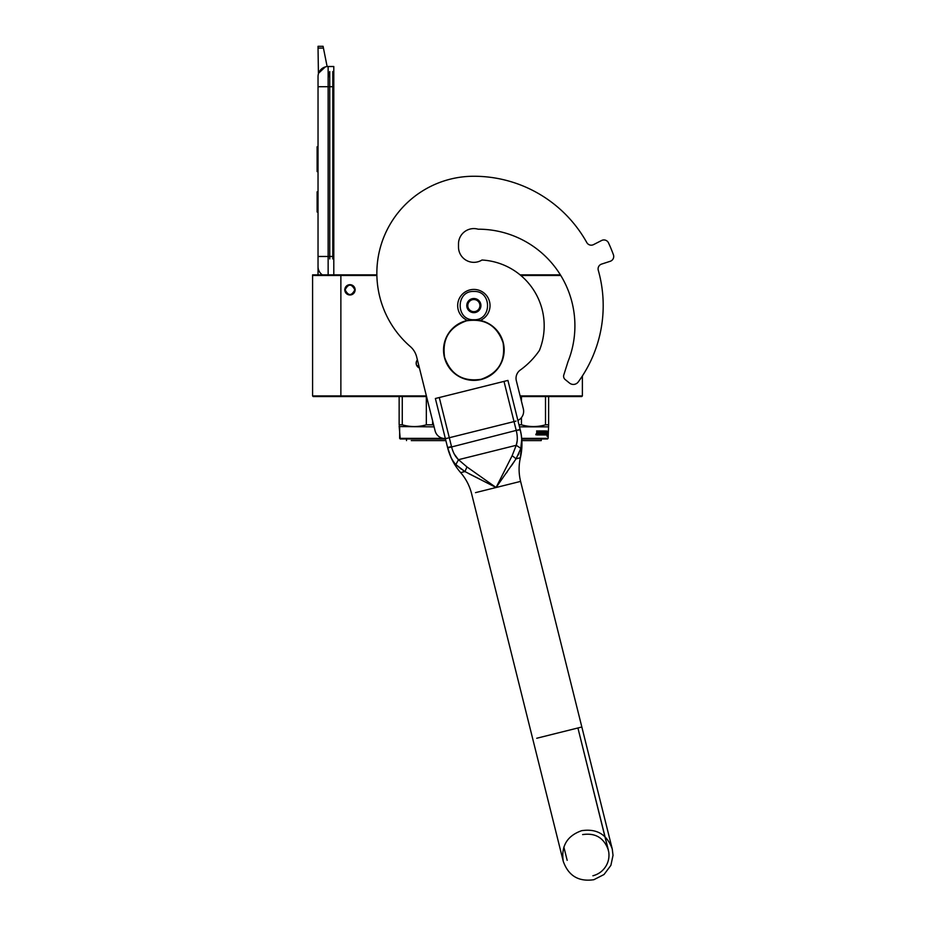 <?xml version="1.0" encoding="UTF-8"?>
<svg xmlns="http://www.w3.org/2000/svg" width="926" height="926" viewBox="0 0 926 926"><rect width="100%" height="100%" fill="white"/><g stroke="black" fill="none" stroke-linecap="round" stroke-linejoin="round"><path stroke-width="1.39" d="M312.583 275.485L340.872 275.485L340.872 395.934L312.583 395.934L312.583 274.872L376.859 274.872A97.01 97.01 0 0 1 473.857 176.253A97.01 97.01 0 0 0 410.299 346.544A20.21 20.21 0 0 1 416.665 356.927L435.104 430.856A10.105 10.105 0 0 0 447.351 438.218L515.979 421.099M520.099 274.872L559.281 274.872M376.87 275.485L340.872 275.485L340.27 274.872M520.829 275.485L560.762 275.485M582.385 375.956L582.385 395.934L581.771 396.536L520.273 396.536M395.738 396.536L395.055 396.536M425.555 396.536L313.185 396.536L312.583 395.934M426.388 395.934L340.872 395.934L340.27 396.536M419.432 367.992A5.151 5.151 0 0 1 417.394 359.844M349.97 284.676A5.151 5.151 0 0 1 355.121 289.826A5.151 5.151 0 0 1 349.97 294.989A5.151 5.151 0 0 1 344.808 289.826A5.151 5.151 0 0 1 349.97 284.676M582.385 395.934L520.123 395.934M416.295 361.985L416.33 364.508M355.225 289.826C351.718 283.055 348.211 283.055 344.715 289.826C348.211 296.609 351.718 296.609 355.225 289.826M354.82 289.826C351.579 283.576 348.35 283.576 345.12 289.826C348.35 296.089 351.579 296.089 354.82 289.826M328.14 274.872L328.14 256.479L333.8 256.479L333.8 70.55M333.8 256.479L333.8 274.872M333.8 258.91L333.8 66.51L328.14 66.51A10.105 10.105 0 0 0 318.035 76.615L318.035 86.72L318.035 76.615A10.105 10.105 134.8 0 1 325.315 66.915L318.66 73.131M318.035 274.872L318.035 86.72L333.8 86.72M323.44 48.071L318.035 48.071L318.035 46.3L323.081 46.3L327.133 66.556A10.105 10.105 134.8 0 1 328.14 66.51L328.14 256.479L318.035 256.479L318.035 266.584A10.105 10.105 45.2 0 0 322.352 274.872M318.035 214.045L318.035 224.15L318.035 214.045M318.035 48.071L318.428 73.837M323.081 46.3L318.035 46.3M328.742 76.615L328.742 72.575M318.035 191.809L317.12 191.809L317.12 212.019L318.035 212.019M318.035 146.748L317.12 146.748L317.12 153.299L318.035 153.299L317.12 153.299L317.12 165.511L318.035 165.511M318.035 171.623L317.12 171.623L317.12 165.511M318.035 147.361L317.12 147.361M318.035 159.098L317.12 159.098M318.035 209.866L317.12 209.866M318.035 209.438L317.12 209.438M318.035 208.581L317.12 208.581M318.035 207.297L317.12 207.297M318.035 206L317.12 206M318.035 204.715L317.12 204.715M318.035 203.847L317.12 203.847M318.035 203.419L317.12 203.419M480.281 320.431A16.17 16.17 0 0 0 473.857 289.421A16.17 16.17 0 0 0 467.422 320.431M473.857 319.736C492.1 320.616 492.1 290.567 473.857 291.447C455.604 290.567 455.604 320.616 473.857 319.736M473.857 312.664A7.072 7.072 0 0 0 480.93 305.592A7.072 7.072 0 0 0 473.857 298.519A7.072 7.072 0 0 0 466.785 305.592A7.072 7.072 0 0 0 473.857 312.664M473.857 312.594L479.911 309.099L479.911 302.096L473.857 298.589L467.792 302.096L467.792 309.099L473.857 312.594M476.89 300.348A6.065 6.065 0 0 0 467.792 305.592A6.065 6.065 0 0 0 476.89 310.847A6.065 6.065 0 0 0 476.89 300.348M473.857 299.526A6.065 6.065 0 0 1 479.911 305.592A6.065 6.065 0 0 1 473.857 311.657A6.065 6.065 0 0 1 467.792 305.592A6.065 6.065 0 0 1 473.857 299.526M418.83 365.62L417.325 365.62M445.452 438.982L400.252 438.982L399.141 426.064M443.218 438.368L399.638 438.368L400.252 438.982M399.141 396.536L399.141 424.814L402.266 424.814L402.266 396.536M432.581 420.74L432.581 424.814L426.33 424.814C418.309 427.129 410.287 427.129 402.266 424.814M433.669 425.103L432.581 424.814M426.33 396.536L426.33 424.814M434.097 426.851L399.141 426.562M411.26 440.591L445.857 440.591L411.26 440.591M399.638 438.368L399.638 426.851M521.674 438.368L548.123 438.368L547.521 438.982L521.732 438.982M548.123 438.368L548.632 424.814L545.507 424.814C537.485 427.129 529.464 427.129 521.442 424.814L518.988 424.814M548.632 396.536L548.632 424.814M545.507 396.536L545.507 424.814M521.442 396.536L521.442 401.224M521.442 417.591L521.442 424.814M548.123 426.851L519.498 426.851M545.993 432.373L547.058 431.076L545.993 432.373L546.247 433.565M547.058 431.076L546.861 432.326L547.775 432.326L547.798 434.919L547.393 432.326L547.243 433.565M546.467 432.326L546.676 431.076M546.375 433.704L547.66 433.704L547.798 432.326L547.648 433.565L546.629 433.565L545.993 434.942M546.375 432.373L546.375 434.942M547.393 432.326L547.266 433.704M546.606 433.704L546.097 434.942L543.782 434.942L543.562 431.701L542.439 431.701L542.439 432.697L543.527 432.697L542.439 432.697M547.798 434.919L546.965 436.215M546.664 433.704L547.359 436.215M540.182 432.697L540.182 431.829L540.471 432.697L539.221 432.697L540.182 434.074L538.955 434.19L538.955 434.942L543.527 434.942L538.955 434.942M540.471 432.697L539.221 432.697M539.511 432.697L540.182 433.437M540.09 434.19L538.955 434.19M543.527 432.697L543.527 434.942M543.701 433.009L543.192 434.942M546.213 434.63L546.213 430.96L546.097 434.942L544.129 434.942L543.562 431.701M543.909 431.701L542.439 431.701M546.213 430.96L544.858 432.697L545.229 433.437L544.858 432.697M545.935 430.96L545.553 432.697M545.935 432.697L545.229 432.697M545.553 433.437L545.518 434.19L543.99 434.19L543.932 433.437L543.99 434.19M545.935 433.437L545.553 434.074M545.889 434.19L544.395 434.074M545.09 434.19L545.09 430.96L544.731 434.19L543.932 433.437M545.09 430.96L544.395 430.96L544.395 432.697M544.754 430.96L544.754 432.697M544.129 430.96L542.104 430.96L544.129 430.96L543.932 432.697M544.291 431.273L544.291 432.697M543.284 433.565L542.949 434.074L543.215 433.437L542.242 433.125L542.439 430.96M542.879 434.19L541.641 434.19L542.949 434.074M541.953 434.19L541.953 430.96L541.641 434.19M541.953 430.96L541.178 430.96L541.178 434.19M541.49 430.96L541.49 434.19M540.796 430.96L538.284 430.96L540.796 430.96L540.703 434.19M541.004 431.273L541.004 434.19M537.474 432.384L537.474 430.96L537.219 432.384M537.474 430.96L536.605 430.96L537.242 433.032L536.605 432.569M537.219 430.96L536.605 430.96M536.86 430.96L536.86 432.569M540.471 431.829L538.793 431.829L538.793 434.942L536.86 434.942M538.793 434.942L537.115 434.942M536.166 434.086L535.83 434.792L535.923 434.086M536.86 433.507L536.86 434.63M538.562 430.96L538.319 432.697M542.775 431.701L542.775 432.697M539.245 434.19L539.245 434.942M540.39 434.19L540.471 433.437M540.39 431.701L538.515 431.829L538.515 434.942M544.291 433.437L544.754 434.074M537.474 434.074L538.319 433.437L538.319 434.19M538.319 433.437L537.219 434.074M538.052 433.437L538.052 434.19M541.918 431.273L541.918 433.125L542.949 433.565M538.052 432.697L538.284 430.96M536.605 433.507L536.605 434.63M541.259 438.982L541.259 440.591L521.847 440.591L520.389 457.733L516.106 458.81L520.389 457.733C518.595 465.639 518.664 473.522 520.597 481.393L496.093 487.504L468.649 473.556M541.259 440.591L521.847 440.591M517.229 440.591L516.233 445.29L520.852 448.381C522.252 443.022 522.009 436.713 520.146 429.433L521.222 434.792M514.069 461.866L511.164 466.148M507.066 472.086L506.487 472.92M448.277 450.059L447.918 448.809M447.987 449.029L448.925 452.096M445.857 440.591L447.594 447.524L451.506 446.552L439.283 397.532L435.37 398.504L439.283 397.532L451.506 446.552C452.918 452.27 455.245 456.645 458.486 459.69L466.97 466.935L496.093 487.504L516.106 458.798L496.093 487.504L512.147 455.673L516.233 445.29C517.657 441.089 517.657 436.123 516.222 430.416L520.238 429.838L507.923 380.412L503.999 381.396L507.923 380.412M461.345 469.216L455.858 464.586L464.945 471.565L496.093 487.504L520.597 481.393L581.841 727.003L557.325 733.114L581.841 727.003L520.597 481.393C518.664 473.522 518.595 465.639 520.389 457.733C522.53 448.334 522.461 438.959 520.18 429.595M464.887 471.531L462.977 470.327M455.789 464.528L454.203 462.676M447.918 448.774L447.594 447.524C449.353 454.828 452.108 460.511 455.858 464.586L458.486 459.69L516.233 445.29M521.234 434.884L521.697 439.225M521.697 439.318L520.794 448.589M518.977 453.358L518.155 455.094M512.147 455.673L516.106 458.798L520.852 448.381M458.243 459.47L454.319 454.134M439.283 397.532L503.999 381.396L516.222 430.416L520.146 429.433M475.501 492.644L496.093 487.504L475.501 492.644M517.9 420.416A10.105 10.105 0 0 0 523.34 408.852L516.326 380.713A10.105 10.105 0 0 1 520.238 370.076A79.428 79.428 0 0 0 539.407 350.445A65.885 65.885 0 0 0 481.971 260.021A15.36 15.36 0 0 1 458.497 246.987L458.497 243.955A15.36 15.36 0 0 1 478.129 229.197A96.605 96.605 0 0 1 567.974 361.742L563.795 374.972A4.248 4.248 0 0 0 565.173 379.544L569.548 383.086A6.065 6.065 0 0 0 578.252 381.952A129.339 129.339 0 0 0 598.277 270.276A5.058 5.058 0 0 1 601.576 264.095L610.234 261.282A5.058 5.058 0 0 0 613.417 254.743A148.542 148.542 0 0 0 608.498 242.855A5.058 5.058 0 0 0 601.622 240.494L593.52 244.626A5.058 5.058 0 0 1 586.806 242.577A129.339 129.339 0 0 0 473.857 176.253M598.277 270.276A5.058 5.058 0 0 1 601.576 264.095L610.234 261.282A5.058 5.058 0 0 0 613.417 254.743M582.385 376.13L582.986 375.018A129.339 129.339 0 0 0 603.196 305.592M481.138 379.29C462.954 381.987 450.777 374.671 444.619 357.343C441.922 339.159 449.237 326.982 466.565 320.824C484.749 318.127 496.926 325.443 503.084 342.77C505.781 360.955 498.466 373.132 481.138 379.29M481.184 379.475A30.315 30.315 0 0 1 444.434 357.39A30.315 30.315 0 0 1 466.519 320.639A30.315 30.315 0 0 1 503.269 342.724A30.315 30.315 0 0 1 481.184 379.475A30.315 30.315 0 0 1 444.434 357.39A30.315 30.315 0 0 1 466.519 320.639A30.315 30.315 0 0 1 503.269 342.724A30.315 30.315 0 0 1 481.184 379.475M332.793 258.91L332.793 71.568M329.76 258.91L329.76 71.568M419.084 366.627L417.464 366.627L419.084 366.627M536.733 738.253L557.325 733.114L536.733 738.253M464.945 471.565L460.65 472.63L464.945 471.565L466.97 466.935M503.999 381.396L516.222 430.416L447.698 447.952M406.514 438.982L406.514 440.591L406.514 438.982M460.65 472.63C465.952 478.765 469.586 485.756 471.577 493.616L532.82 739.226L471.577 493.616C469.586 485.756 465.952 478.765 460.65 472.63C454.353 465.338 450.013 457.016 447.628 447.675L451.205 457.907M593.879 879.7C578.623 881.957 568.414 875.822 563.251 861.296L532.82 739.226L563.251 861.296C560.994 846.051 567.129 835.842 581.655 830.68C596.9 828.411 607.109 834.546 612.271 849.073L581.841 727.003L612.271 849.073L613.024 855.369L610.882 865.382L604.03 874.514L593.879 879.7M435.37 398.504L447.686 447.929M592.895 875.776C598.647 874.248 603.058 870.938 606.125 865.833C608.567 861.527 609.435 856.92 608.741 852.013L577.917 727.986L608.347 850.056C604.018 837.856 595.441 832.694 582.628 834.592M567.175 860.323L563.853 847.024L567.175 860.323"/></g></svg>
